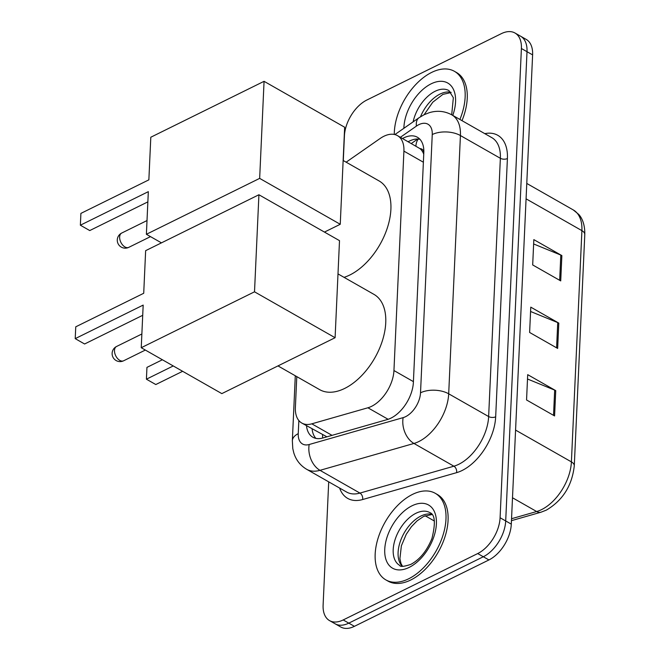 <?xml version="1.0" encoding="UTF-8"?>
<svg xmlns="http://www.w3.org/2000/svg" width="660" height="660" viewBox="0 0 660 660"><rect width="100%" height="100%" fill="white"/><g stroke="black" fill="none" stroke-linecap="round" stroke-linejoin="round"><path stroke-width="0.99" d="M296.786 376.621L295.383 407.55A29.906 17.581 -60.3 0 0 301.818 423.06A29.906 17.581 -60.3 0 0 311.8 423.827L367.892 407.781A29.906 17.581 -60.3 0 0 371.563 406.346A29.906 17.581 -60.3 0 0 393.946 370.54L403.912 151.132A29.906 17.581 -60.3 0 0 397.477 135.63A29.906 17.581 -60.3 0 0 380.119 138.501L346.153 162.179M423.827 152.279A9.966 5.857 -60.3 0 0 419.983 148.632A29.906 17.581 119.7 0 1 423.745 154.176M301.818 423.06L326.898 436.821M419.983 148.632L397.477 135.63M306.496 425.725A29.906 17.581 -60.3 0 0 312.84 437.225A29.906 17.581 -60.3 0 0 322.814 437.992L387.329 419.537A29.906 17.581 -60.3 0 0 390.992 418.102A29.906 17.581 -60.3 0 0 413.383 382.297L423.811 152.74A29.906 17.581 -60.3 0 0 417.367 137.239A29.906 17.581 -60.3 0 0 402.55 138.517M343.299 160.553L344.421 135.861A29.906 17.581 119.7 0 1 366.803 100.056L501.311 33.668A29.906 17.581 119.7 0 1 514.965 33A29.906 17.581 119.7 0 1 521.4 48.502L500.09 517.754A29.906 17.581 119.7 0 1 477.708 553.558L343.2 619.946A29.906 17.581 119.7 0 1 329.546 620.614A29.906 17.581 119.7 0 1 323.111 605.113L328.705 481.849M514.965 33L526.177 39.386A29.906 17.581 119.7 0 1 532.612 54.887L511.302 524.139A29.906 17.581 119.7 0 1 488.92 559.944L354.412 626.332L348.802 623.139A29.906 17.581 119.7 0 1 335.156 623.807A29.906 17.581 119.7 0 0 348.802 623.139L483.31 556.751L348.802 623.139L343.2 619.946M511.302 524.139L505.7 520.946A29.906 17.581 119.7 0 1 483.31 556.751A29.906 17.581 119.7 0 0 505.7 520.946L527.01 51.694L505.7 520.946L500.09 517.754M520.567 36.193A29.906 17.581 119.7 0 1 527.01 51.694A29.906 17.581 119.7 0 0 520.567 36.193M408.161 141.719A29.906 17.581 119.7 0 1 419.925 139.276M315.892 438.38A29.906 17.581 119.7 0 1 312.106 428.917M533.635 243.961L560.81 255.073A7.978 4.232 2.6 0 1 561.866 255.585L533.833 239.621L532.686 264.94L560.719 280.904L561.866 255.585M527.505 379.005L554.672 390.109A7.978 4.232 2.6 0 1 555.736 390.621L527.703 374.657L526.556 399.976L554.582 415.94L555.736 390.621M530.574 311.487L557.741 322.591A7.978 4.232 2.6 0 1 558.797 323.103L530.772 307.139L529.617 332.459L557.65 348.422L558.797 323.103M354.412 626.332A29.906 17.581 119.7 0 1 340.758 627L329.546 620.614M412.492 494.406A49.846 29.296 119.7 0 1 435.237 493.292A49.846 29.296 119.7 0 1 443.058 535.021A49.846 29.296 119.7 0 1 408.655 578.803A49.846 29.296 119.7 0 1 385.902 579.917A49.846 29.296 119.7 0 1 378.089 538.189A49.846 29.296 119.7 0 1 412.492 494.406M435.237 493.292L437.341 494.488A49.846 29.296 119.7 0 1 445.162 536.217A49.846 29.296 119.7 0 1 410.759 580A49.846 29.296 119.7 0 1 388.006 581.113L385.902 579.917M337.994 273.9L373.939 294.368A54.829 32.224 119.7 0 1 382.536 340.263A54.829 32.224 119.7 0 1 344.693 388.426A54.829 32.224 119.7 0 1 319.663 389.656L277.976 365.904M143.715 293.279L75.751 326.824L75.215 338.638L143.179 305.093L141.24 347.721L254.512 291.811L258.918 194.758L145.645 250.66L143.715 293.279M258.918 194.758L339.504 240.652L335.099 337.714L221.826 393.616L141.24 347.721M335.099 337.714L254.512 291.811M75.215 338.638L84.604 343.992L142.708 315.307M182.638 371.299L155.801 384.541L146.413 379.195L173.25 365.945M146.413 379.195L146.949 367.381L162.385 359.758M343.142 160.471L379.087 180.939A54.829 32.224 119.7 0 1 387.684 226.834A54.829 32.224 119.7 0 1 349.841 274.997A54.829 32.224 119.7 0 1 344.05 277.349M148.863 179.85L80.9 213.395L80.363 225.209L148.327 191.664L146.388 234.284L259.661 178.381L264.066 81.32L150.802 137.231L148.863 179.85M161.444 242.863L146.388 234.284M264.066 81.32L344.652 127.223L340.246 224.285L259.661 178.381M324.448 232.081L340.246 224.285M80.363 225.209L89.752 230.563L147.865 201.877M394.284 134.45A49.846 29.296 119.7 0 1 431.648 72.418A49.846 29.296 119.7 0 1 454.402 71.305A49.846 29.296 119.7 0 1 459.896 119.468M454.402 71.305L456.505 72.501A49.846 29.296 119.7 0 1 462 120.664M388.113 419.29L367.892 407.781M418.291 139.045A29.906 15.229 55.1 0 0 415.907 146.124M322.558 434.866A29.906 20.741 74 0 0 322.699 438.026M413.416 381.628L393.946 370.54M332.038 435.353L311.8 423.827M423.373 162.22L403.912 151.132M298.84 420.536L298.246 433.661A19.94 11.715 -60.3 0 0 309.193 444.51L403.144 417.632A19.94 11.715 -60.3 0 0 405.595 416.674A19.94 11.715 -60.3 0 0 420.519 392.807L432.251 134.549A19.94 11.715 -60.3 0 0 418.852 124.657A19.94 11.715 -60.3 0 0 416.386 126.126L400.381 137.288M432.251 134.549A19.94 10.585 -177.4 0 1 460.424 135.548L448.693 393.805A39.872 23.438 119.7 0 1 418.844 441.54A39.872 23.438 119.7 0 1 413.952 443.454L453.89 466.199A39.872 23.438 -60.3 0 0 458.791 464.285A39.872 23.438 -60.3 0 0 488.639 416.551L500.362 158.293A39.872 23.438 -60.3 0 0 491.782 137.626L451.836 114.873A39.872 23.438 119.7 0 1 460.424 135.548L500.362 158.293A4.983 2.648 2.6 0 0 507.408 158.54L495.677 416.798A4.983 2.648 2.6 0 1 488.639 416.551L448.693 393.805A19.94 10.585 -177.4 0 0 420.519 392.807M451.836 114.873C444.691 111.02 437.151 110.294 429.206 112.703L424.042 114.766L419.001 117.752A19.94 10.148 55.1 0 0 416.386 126.126M495.677 416.798A44.855 26.367 119.7 0 1 462.099 470.506A44.855 26.367 119.7 0 1 456.596 472.659L362.637 499.537A44.855 26.367 119.7 0 1 339.636 488.078M484.786 133.642A44.855 26.367 119.7 0 1 507.408 158.54M477.708 553.558L488.92 559.944M521.4 48.502L532.612 54.887M403.144 417.632A19.94 13.827 74 0 0 413.952 443.454L319.993 470.332L359.939 493.086L453.89 466.199A4.983 3.457 -106 0 1 456.596 472.659M309.193 444.51A19.94 13.827 74 0 0 319.993 470.332A39.872 23.438 119.7 0 1 306.685 469.31L346.632 492.055A39.872 23.438 -60.3 0 0 359.939 493.086A4.983 3.457 -106 0 1 362.637 499.537M298.246 433.661A19.94 10.585 -177.4 0 0 292.347 440.74L292.792 448.602L293.783 452.81C296.01 460.02 300.308 465.523 306.685 469.31M511.549 518.719L536.663 511.533A39.872 23.438 -60.3 0 0 541.555 509.619A39.872 23.438 -60.3 0 0 571.403 461.885A9.966 5.288 2.6 0 1 574.283 465.828C572.071 485.628 562.757 500.395 546.348 510.122L541.01 512.201L511.467 520.658M541.01 512.201A9.966 6.913 74 0 1 536.663 511.533L512.506 497.772M515.576 430.089L571.403 461.885L581.905 230.637A39.872 23.438 -60.3 0 0 573.326 209.962L578.68 214.36C581.081 216.876 585.049 222.998 584.785 234.58A9.966 5.288 -177.4 0 0 581.905 230.637L526.078 198.833M557.741 322.591L556.594 347.82M554.672 390.109L553.525 415.338M560.81 255.073L559.663 280.302M415.948 513.274A30.385 17.861 119.7 0 1 429.817 512.597C435.039 514.404 435.74 523.05 431.929 538.527C426.764 551.059 419.694 559.688 410.734 564.424C403.846 566.659 400.183 566.989 399.737 565.397A30.385 17.861 119.7 0 1 394.977 539.962A30.385 17.861 119.7 0 1 415.948 513.274M411.972 505.816A36.366 21.376 119.7 0 1 436.4 523.858A36.366 21.376 119.7 0 1 409.175 567.394A36.366 21.376 119.7 0 1 384.747 549.351A36.366 21.376 119.7 0 1 411.972 505.816M402.154 566.231A30.385 17.861 119.7 0 1 400.719 540.301A30.385 17.861 119.7 0 1 420.849 516.07A30.385 17.861 119.7 0 1 431.755 514.247M119.79 360.376A7.978 4.867 63.7 0 0 123.626 360.781A7.978 7.978 0 0 1 112.126 353.265A7.978 7.978 0 0 1 116.564 346.475A7.978 4.867 63.7 0 0 114.485 350.435A7.978 4.867 63.7 0 0 119.79 360.376M124.938 246.947A7.978 4.867 63.7 0 0 128.774 247.351A7.978 7.978 0 0 1 117.282 239.836A7.978 7.978 0 0 1 121.712 233.046A7.978 4.867 63.7 0 0 119.642 237.006A7.978 4.867 63.7 0 0 124.938 246.947M413.127 121.852A30.385 17.861 119.7 0 1 435.105 91.286A30.385 17.861 119.7 0 1 448.973 90.61L453.346 97.729L451.696 114.79M403.879 128.296A36.366 21.376 119.7 0 1 431.137 83.828A36.366 21.376 119.7 0 1 452.785 115.409M420.494 116.762A30.385 17.861 119.7 0 1 440.014 94.075A30.385 17.861 119.7 0 1 450.92 92.26M417.763 139.021L411.32 143.517M295.292 375.771L292.347 440.74M419.001 117.752L394.861 134.582M584.785 234.58L574.283 465.828M573.326 209.962L526.779 183.447M434.42 521.053L425.098 515.74M431.97 514.519L423.728 516.367L417.062 520.872L411.419 526.705L406.246 534.286L401.371 545.82L399.911 558.673L401.024 563.607L402.493 566.28M145.349 350.056L123.626 360.781M141.867 333.993L116.564 346.475M150.496 236.626L128.774 247.351M147.015 220.555L121.712 233.046M451.135 92.524L442.893 94.38L432.779 102.201L424.099 114.733"/></g></svg>
